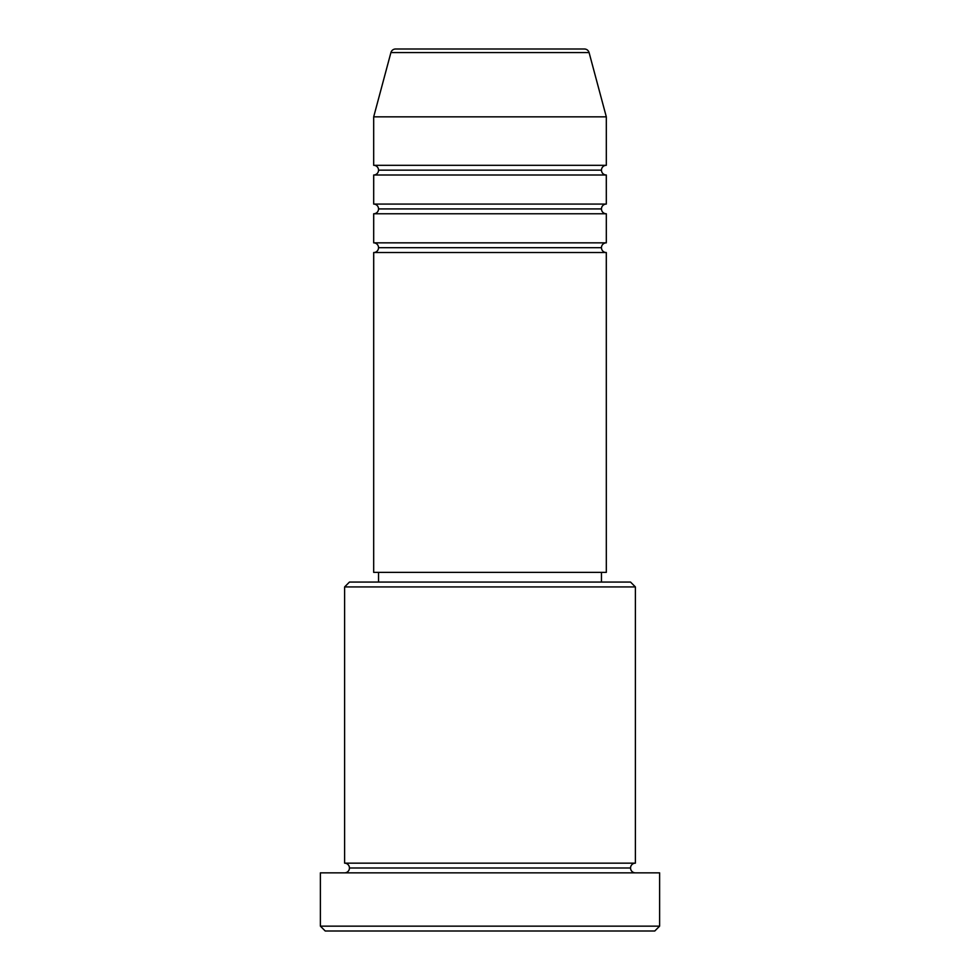 <?xml version="1.0" encoding="UTF-8"?>
<svg xmlns="http://www.w3.org/2000/svg" width="980" height="980" viewBox="0 0 980 980"><rect width="100%" height="100%" fill="white"/><g stroke="black" fill="none" stroke-linecap="round" stroke-linejoin="round"><path stroke-width="1.47" d="M584.411 49L395.589 49A4.851 4.851 0 0 0 390.91 52.589L589.09 52.589A4.851 4.851 0 0 0 584.411 49L395.589 49A4.851 4.851 0 0 0 390.91 52.589L373.686 116.841L606.314 116.841L589.09 52.589L390.91 52.589L373.686 116.841L373.686 165.314A4.851 4.851 0 0 1 378.537 170.153A4.851 4.851 0 0 1 373.711 175.004L373.686 204.073A4.851 4.851 0 0 1 378.537 208.924A4.851 4.851 0 0 1 373.711 213.775L373.686 242.844A4.851 4.851 0 0 1 378.537 247.695A4.851 4.851 0 0 1 373.711 252.534L373.686 572.381L606.314 572.381L606.314 252.534A4.851 4.851 0 0 1 601.463 247.695A4.851 4.851 0 0 1 606.314 242.844L606.314 213.775A4.851 4.851 0 0 1 601.463 208.924A4.851 4.851 0 0 1 606.314 204.073L606.314 175.004A4.851 4.851 0 0 1 601.463 170.153A4.851 4.851 0 0 1 606.314 165.314L606.314 116.841L373.686 116.841L373.686 165.314L606.314 165.314A4.851 4.851 0 0 0 601.463 170.153L378.537 170.153A4.851 4.851 0 0 0 373.686 165.314L606.314 165.314L606.314 116.841L589.09 52.589A4.851 4.851 0 0 0 584.411 49M635.383 586.922L630.544 582.071L349.456 582.071L344.617 586.922L635.383 586.922L344.617 586.922L344.617 863.16A4.851 4.851 0 0 1 349.456 867.998A4.851 4.851 0 0 1 344.617 872.849A4.851 4.851 0 0 0 349.456 867.998A4.851 4.851 0 0 0 344.617 863.16L635.383 863.16L635.383 586.922L635.383 863.16A4.851 4.851 0 0 0 630.544 867.998A4.851 4.851 0 0 1 635.383 863.16L344.617 863.16L344.617 586.922L349.456 582.071L630.544 582.071L635.383 586.922M320.387 926.149L325.225 931L654.775 931L659.614 926.149L320.387 926.149L659.614 926.149L659.614 872.849L320.387 872.849L320.387 926.149L320.387 872.849L659.614 872.849L659.614 926.149L654.775 931L325.225 931L320.387 926.149M635.383 872.849A4.851 4.851 0 0 1 630.544 867.998L349.456 867.998L630.544 867.998A4.851 4.851 0 0 0 635.383 872.849M373.686 242.844L606.314 242.844A4.851 4.851 0 0 0 601.463 247.695L378.537 247.695A4.851 4.851 0 0 0 373.686 242.844L373.686 213.775A4.851 4.851 0 0 0 378.537 208.924A4.851 4.851 0 0 0 373.686 204.073L606.314 204.073A4.851 4.851 0 0 0 601.463 208.924L378.537 208.924L601.463 208.924A4.851 4.851 0 0 0 606.289 213.775L373.686 213.775L606.314 213.775L606.314 242.844L373.686 242.844M606.314 252.534L373.686 252.534A4.851 4.851 0 0 0 378.537 247.695L601.463 247.695A4.851 4.851 0 0 0 606.289 252.534L606.314 572.381L373.686 572.381L373.686 252.534L606.314 252.534M601.463 582.071L601.463 572.381L601.463 582.071M378.537 572.381L378.537 582.071L378.537 572.381M606.314 175.004L373.686 175.004A4.851 4.851 0 0 0 378.537 170.153L601.463 170.153A4.851 4.851 0 0 0 606.289 175.004L606.314 204.073L373.686 204.073L373.686 175.004L606.314 175.004"/></g></svg>

